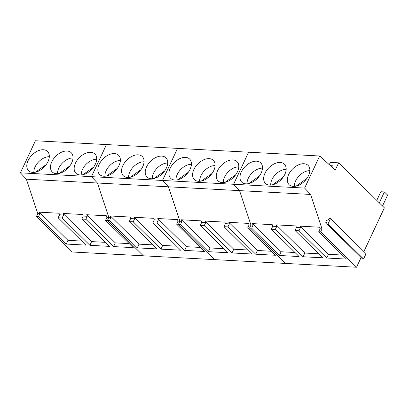 <?xml version="1.0" encoding="UTF-8"?>
<svg xmlns="http://www.w3.org/2000/svg" width="408" height="408" viewBox="0 0 408 408"><rect width="100%" height="100%" fill="white"/><g stroke="black" fill="none" stroke-linecap="round" stroke-linejoin="round"><path stroke-width="0.61" d="M309.85 170.682A12.724 8.043 -45.4 0 0 295.647 180.851A12.724 8.043 -45.4 0 0 294.408 186.374M306.775 178.566L296.111 186.119M286.166 169.412A12.724 8.043 -45.4 0 0 271.957 179.581A12.724 8.043 -45.4 0 0 270.718 185.105M283.091 177.296L272.427 184.85M262.477 168.142A12.724 8.043 -45.4 0 0 248.273 178.311A12.724 8.043 -45.4 0 0 247.034 183.835M259.401 176.026L248.737 183.58M238.792 166.872A12.724 8.043 -45.4 0 0 224.589 177.041A12.724 8.043 -45.4 0 0 223.349 182.565M235.717 174.757L225.053 182.31M215.108 165.602A12.724 8.043 -45.4 0 0 200.899 175.772A12.724 8.043 -45.4 0 0 199.66 181.295M212.032 173.487L201.368 181.04M191.418 164.332A12.724 8.043 -45.4 0 0 177.215 174.502A12.724 8.043 -45.4 0 0 175.976 180.025M188.343 172.217L177.679 179.77M167.734 163.062A12.724 8.043 -45.4 0 0 153.53 173.232A12.724 8.043 -45.4 0 0 152.291 178.75M164.659 170.947L153.994 178.5M144.049 161.792A12.724 8.043 -45.4 0 0 129.841 171.962A12.724 8.043 -45.4 0 0 128.602 177.48M140.974 169.677L130.31 177.23M120.365 160.523A12.724 8.043 -45.4 0 0 106.157 170.692A12.724 8.043 -45.4 0 0 104.917 176.21M117.29 168.407L106.621 175.96M96.676 159.253A12.724 8.043 -45.4 0 0 82.472 169.422A12.724 8.043 -45.4 0 0 81.233 174.94M93.6 167.137L82.936 174.69M72.991 157.983A12.724 8.043 -45.4 0 0 58.783 168.152A12.724 8.043 -45.4 0 0 57.543 173.67M69.916 165.867L59.252 173.42M49.307 156.713A12.724 8.043 -45.4 0 0 35.098 166.882A12.724 8.043 -45.4 0 0 33.859 172.4M46.232 164.597L35.562 172.145M304.633 188.088L233.575 184.273L248.605 152.194L233.575 184.273L162.517 180.464L177.546 148.385L162.517 180.464L91.458 176.654L106.488 144.575L91.458 176.654L20.4 172.844L35.43 140.76L319.663 156.004L304.633 188.088L310.6 194.438L322.019 228.868L320.611 231.866L356.541 267.24L361.095 257.514M245.917 183.845A13.515 8.543 -45.4 0 0 259.503 175.884A13.515 8.543 -45.4 0 0 260.707 162.884A13.515 8.543 -45.4 0 0 256.53 161.18A13.515 8.543 -45.4 0 0 242.944 169.141A13.515 8.543 -45.4 0 0 241.745 182.141A13.515 8.543 -45.4 0 0 245.917 183.845M269.601 185.115A13.515 8.543 -45.4 0 0 283.193 177.154A13.515 8.543 -45.4 0 0 284.391 164.154A13.515 8.543 -45.4 0 0 280.22 162.455A13.515 8.543 -45.4 0 0 266.633 170.411A13.515 8.543 -45.4 0 0 265.43 183.411A13.515 8.543 -45.4 0 0 269.601 185.115M293.291 186.385A13.515 8.543 -45.4 0 0 306.877 178.424A13.515 8.543 -45.4 0 0 308.081 165.424A13.515 8.543 -45.4 0 0 303.904 163.725A13.515 8.543 -45.4 0 0 290.317 171.681A13.515 8.543 -45.4 0 0 289.114 184.681A13.515 8.543 -45.4 0 0 293.291 186.385M326.849 223.406L325.645 222.227L326.66 220.065L327.568 220.111L329.486 218.581L330.485 218.637L327.981 223.982L326.981 223.931L326.558 222.273L325.645 222.227M329.297 164.674L330.368 162.384L338.655 162.833L384.367 207.835L363.895 251.532M338.655 162.833L335.274 170.054L319.663 156.004M247.661 227.955L275.405 255.27L255.699 254.215L257.438 250.497L228.842 222.345L248.549 223.4L249.064 224.956L247.661 227.955L249.553 228.057L285.483 263.425L356.541 267.24M326.757 258.024L328.496 254.306L299.9 226.154L319.607 227.21L320.122 228.766L318.719 231.764L346.463 259.08L326.757 258.024L299.008 230.709L295.03 230.494L322.774 257.81L303.067 256.754L275.324 229.439L271.345 229.225L299.09 256.54L279.383 255.484L251.639 228.169L249.553 228.057L250.961 225.053L239.542 190.628L310.6 194.438M233.575 184.273L239.542 190.628L233.575 184.273M330.485 218.637L366.058 253.659L363.554 259.004L362.554 258.952L326.981 223.931M330.414 165.679L332.418 165.786L331.857 166.979M299.9 226.154L300.416 227.705L296.438 227.496L295.922 225.94L276.216 224.885L276.731 226.435L272.748 226.226L272.233 224.67L252.526 223.615L253.042 225.165L250.961 225.053L239.542 190.628L168.484 186.818L179.903 221.243L181.983 221.355L181.468 219.8L201.175 220.861L201.69 222.411L205.673 222.625L205.158 221.07L224.864 222.131L225.379 223.681L229.357 223.895L228.842 222.345M320.122 228.766L322.019 228.868M318.719 231.764L320.611 231.866M251.639 228.169L253.042 225.165M363.554 259.004L327.981 223.982M299.008 230.709L300.416 227.705M342.373 255.051L328.496 254.306M279.383 255.484L281.122 251.767L252.526 223.615M294.999 252.511L281.122 251.767M271.345 229.225L272.748 226.226M275.324 229.439L276.731 226.435M303.067 256.754L304.812 253.036L276.216 224.885M318.684 253.781L304.812 253.036M295.03 230.494L296.438 227.496M174.859 180.03A13.515 8.543 -45.4 0 0 188.445 172.074A13.515 8.543 -45.4 0 0 189.649 159.074A13.515 8.543 -45.4 0 0 185.472 157.371A13.515 8.543 -45.4 0 0 171.885 165.332A13.515 8.543 -45.4 0 0 170.687 178.332A13.515 8.543 -45.4 0 0 174.859 180.03M198.548 181.3A13.515 8.543 -45.4 0 0 212.135 173.344A13.515 8.543 -45.4 0 0 213.333 160.344A13.515 8.543 -45.4 0 0 209.161 158.641A13.515 8.543 -45.4 0 0 195.575 166.602A13.515 8.543 -45.4 0 0 194.371 179.602A13.515 8.543 -45.4 0 0 198.548 181.3M222.233 182.57A13.515 8.543 -45.4 0 0 235.819 174.614A13.515 8.543 -45.4 0 0 237.023 161.614A13.515 8.543 -45.4 0 0 232.846 159.911A13.515 8.543 -45.4 0 0 219.259 167.872A13.515 8.543 -45.4 0 0 218.056 180.871A13.515 8.543 -45.4 0 0 222.233 182.57M176.603 224.145L204.347 251.461L184.64 250.405L186.38 246.687L157.784 218.53L177.49 219.591L178.005 221.141L176.603 224.145L178.495 224.242L214.424 259.615L285.483 263.425L249.553 228.057L250.961 225.053L249.064 224.956M255.699 254.215L227.955 226.894L223.972 226.685L251.721 254L232.009 252.945L204.265 225.624L200.287 225.415L228.031 252.731L208.325 251.675L180.581 224.354L178.495 224.242L179.903 221.243L168.484 186.818L162.517 180.464L168.484 186.818L97.425 183.003L108.844 217.433L110.925 217.546L110.41 215.99L130.116 217.046L130.636 218.601L134.614 218.816L134.099 217.26L153.806 218.321L154.321 219.871L158.299 220.085L157.784 218.53M180.581 224.354L181.983 221.355M227.955 226.894L229.357 223.895M271.315 251.241L257.438 250.497M208.325 251.675L210.064 247.957L181.468 219.8M223.941 248.701L210.064 247.957M200.287 225.415L201.69 222.411M204.265 225.624L205.673 222.625M232.009 252.945L233.753 249.227L205.158 221.07M247.625 249.971L233.753 249.227M223.972 226.685L225.379 223.681M103.8 176.22A13.515 8.543 -45.4 0 0 117.387 168.264A13.515 8.543 -45.4 0 0 118.59 155.259A13.515 8.543 -45.4 0 0 114.418 153.561A13.515 8.543 -45.4 0 0 100.827 161.522A13.515 8.543 -45.4 0 0 99.629 174.522A13.515 8.543 -45.4 0 0 103.8 176.22M127.49 177.49A13.515 8.543 -45.4 0 0 141.076 169.534A13.515 8.543 -45.4 0 0 142.275 156.534A13.515 8.543 -45.4 0 0 138.103 154.831A13.515 8.543 -45.4 0 0 124.517 162.792A13.515 8.543 -45.4 0 0 123.313 175.792A13.515 8.543 -45.4 0 0 127.49 177.49M151.174 178.76A13.515 8.543 -45.4 0 0 164.761 170.804A13.515 8.543 -45.4 0 0 165.964 157.804A13.515 8.543 -45.4 0 0 161.787 156.101A13.515 8.543 -45.4 0 0 148.201 164.062A13.515 8.543 -45.4 0 0 146.997 177.062A13.515 8.543 -45.4 0 0 151.174 178.76M105.544 220.33L133.289 247.651L113.582 246.595L115.321 242.877L86.726 214.72L106.432 215.776L106.947 217.331L105.544 220.33L107.437 220.432L143.366 255.806L214.424 259.615L178.495 224.242L179.903 221.243L178.005 221.141M184.64 250.405L156.896 223.084L152.913 222.87L180.662 250.191L160.951 249.135L133.207 221.814L129.229 221.6L156.973 248.921L137.266 247.865L109.523 220.544L107.437 220.432L108.844 217.433L97.425 183.003L91.458 176.654L97.425 183.003L26.367 179.194L37.786 213.624L39.867 213.736L39.352 212.18L59.058 213.236L59.578 214.792L63.556 215.006L63.041 213.45L82.748 214.506L83.263 216.061L87.241 216.276L86.726 214.72M109.523 220.544L110.925 217.546M156.896 223.084L158.299 220.085M200.257 247.432L186.38 246.687M137.266 247.865L139.006 244.147L110.41 215.99M152.883 244.892L139.006 244.147M129.229 221.6L130.636 218.601M133.207 221.814L134.614 218.816M160.951 249.135L162.695 245.417L134.099 217.26M176.567 246.162L162.695 245.417M152.913 222.87L154.321 219.871M32.742 172.411A13.515 8.543 -45.4 0 0 46.328 164.455A13.515 8.543 -45.4 0 0 47.532 151.45A13.515 8.543 -45.4 0 0 43.36 149.751A13.515 8.543 -45.4 0 0 29.769 157.707A13.515 8.543 -45.4 0 0 28.57 170.712A13.515 8.543 -45.4 0 0 32.742 172.411M56.432 173.68A13.515 8.543 -45.4 0 0 70.018 165.725A13.515 8.543 -45.4 0 0 71.216 152.72A13.515 8.543 -45.4 0 0 67.045 151.021A13.515 8.543 -45.4 0 0 53.458 158.977A13.515 8.543 -45.4 0 0 52.255 171.982A13.515 8.543 -45.4 0 0 56.432 173.68M80.116 174.95A13.515 8.543 -45.4 0 0 93.702 166.994A13.515 8.543 -45.4 0 0 94.906 153.989A13.515 8.543 -45.4 0 0 90.729 152.291A13.515 8.543 -45.4 0 0 77.143 160.252A13.515 8.543 -45.4 0 0 75.939 173.252A13.515 8.543 -45.4 0 0 80.116 174.95M37.786 213.624L36.378 216.623L72.308 251.996L143.366 255.806L107.437 220.432L108.844 217.433L106.947 217.331M20.4 172.844L26.367 179.194M36.378 216.623L38.464 216.735L66.208 244.05L85.915 245.111L58.171 217.79L62.149 218.005L89.898 245.32L109.604 246.381L81.855 219.06L85.838 219.274L87.241 216.276M113.582 246.595L85.838 219.274M38.464 216.735L39.867 213.736M129.198 243.622L115.321 242.877M66.208 244.05L67.947 240.338L39.352 212.18M81.824 241.082L67.947 240.338M58.171 217.79L59.578 214.792M62.149 218.005L63.556 215.006M89.898 245.32L91.637 241.607L63.041 213.45M105.509 242.352L91.637 241.607M81.855 219.06L83.263 216.061M376.798 200.384L380.848 191.75L384.397 191.939L387.6 195.09L382.495 205.994M379.292 202.842L384.397 191.939"/></g></svg>
